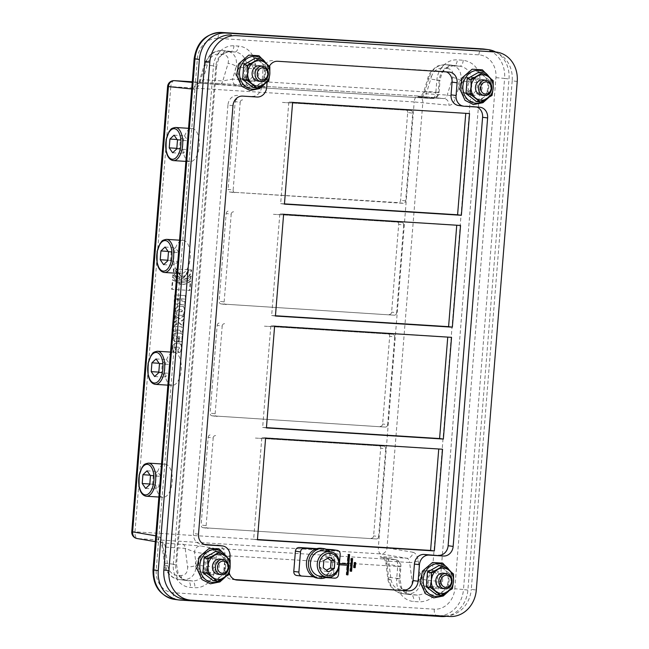 <?xml version="1.0" encoding="UTF-8"?>
<svg xmlns="http://www.w3.org/2000/svg" width="649" height="649" viewBox="0 0 649 649"><rect width="100%" height="100%" fill="white"/><g stroke="black" fill="none" stroke-linecap="round" stroke-linejoin="round"><path stroke-width="0.49" stroke-dasharray="3.25 2.43" d="M255.43 438.067L383.705 446.147L255.43 438.067M203.121 527.694L376.233 538.962L203.121 527.694A2.555 2.215 -82.4 0 1 201.117 525.017L206.139 525.69A2.555 2.215 97.6 0 0 208.151 528.367M257.442 539.522L253.654 539.287L261.839 437.572L442.545 449.23M206.139 525.69L213.197 437.961L208.175 437.288L201.117 525.017M215.614 435.56A2.555 2.215 97.6 0 0 213.197 437.961M265.603 438.075L261.839 437.572M371.212 538.289A2.555 2.215 97.6 0 0 373.621 535.887L380.679 448.159L385.709 448.832A2.555 2.215 97.6 0 0 383.705 446.147M385.709 448.832L378.651 536.561L373.621 535.887M376.233 538.962A2.555 2.215 97.6 0 0 378.651 536.561M264.427 326.179L392.702 334.267L264.427 326.179M212.126 415.814L385.238 427.083L212.126 415.814A2.555 2.215 -82.4 0 1 210.114 413.129L215.143 413.802A2.555 2.215 97.6 0 0 217.147 416.488M266.447 427.642L262.65 427.399L270.836 325.684L451.542 337.342M215.143 413.802L222.201 326.074L217.172 325.4L210.114 413.129M224.619 323.673A2.555 2.215 97.6 0 0 222.201 326.074M274.608 326.196L270.836 325.684M380.209 426.409A2.555 2.215 97.6 0 0 382.626 424L389.684 336.271L394.714 336.953A2.555 2.215 97.6 0 0 392.702 334.267M394.714 336.953L387.656 424.673L382.626 424M385.238 427.083A2.555 2.215 97.6 0 0 387.656 424.673M273.432 214.3L401.707 222.38L273.432 214.3M221.122 303.927L394.243 315.195L221.122 303.927A2.555 2.215 -82.4 0 1 219.119 301.241L224.148 301.923A2.555 2.215 97.6 0 0 226.152 304.6M275.452 315.755L271.655 315.519L279.841 213.805L460.547 225.463M224.148 301.923L231.206 214.194L226.177 213.521L219.119 301.241M233.624 211.793A2.555 2.215 97.6 0 0 231.206 214.194M283.613 214.308L279.841 213.805M389.213 314.522A2.555 2.215 97.6 0 0 391.631 312.12L398.689 224.392L403.719 225.065A2.555 2.215 97.6 0 0 401.707 222.38M403.719 225.065L396.653 312.794L391.631 312.12M394.243 315.195A2.555 2.215 97.6 0 0 396.653 312.794M282.429 102.412L410.712 110.5L282.429 102.412M230.127 192.047L398.21 202.634A2.555 2.215 97.6 0 0 400.628 200.233L407.686 112.504L412.715 113.186L405.657 200.906A2.555 2.215 97.6 0 1 403.24 203.315L230.127 192.047A2.555 2.215 -82.4 0 1 228.115 189.362L233.145 190.035A2.555 2.215 97.6 0 0 235.157 192.721M284.449 203.875L280.66 203.632L288.846 101.917L469.551 113.575M233.145 190.035L240.203 102.307L235.173 101.633L228.115 189.362M242.621 99.905A2.555 2.215 97.6 0 0 240.203 102.307M292.61 102.428L288.846 101.917M412.715 113.186A2.555 2.215 97.6 0 0 410.712 110.5M481.12 95.054A7.658 6.644 97.6 0 0 488.77 87.883A7.658 6.644 97.6 0 0 483.148 79.876M473.875 95.354A8.932 7.756 -82.4 0 1 473.405 95.306A8.932 7.756 -82.4 0 1 466.907 85.425A8.932 7.756 -82.4 0 1 475.782 77.596A8.932 7.756 -82.4 0 1 482.304 87.209A8.932 7.756 -82.4 0 1 473.875 95.354M481.225 86.869A7.658 6.644 -82.4 0 1 473.575 94.04A7.658 6.644 -82.4 0 1 468.01 85.571A7.658 6.644 -82.4 0 1 475.612 78.862A7.658 6.644 -82.4 0 1 481.225 86.869M476.455 101.544L488.097 94.9L492.039 95.427M488.097 94.9L489.281 80.216L493.224 80.744M489.281 80.216L478.816 72.177M480.163 100.084A15.316 13.288 97.6 0 0 482.288 73.662A15.316 13.288 97.6 0 0 461.317 85.619A15.316 13.288 97.6 0 0 480.163 100.084M471.799 85.603A7.658 6.644 -82.4 0 1 464.149 92.775A7.658 6.644 -82.4 0 1 458.575 84.305A7.658 6.644 -82.4 0 1 466.177 77.596A7.658 6.644 -82.4 0 1 471.799 85.603M440.476 593.389A15.316 13.288 97.6 0 0 442.602 566.966A15.316 13.288 97.6 0 0 421.631 578.924A15.316 13.288 97.6 0 0 440.476 593.389M256.785 86.009A15.316 13.288 97.6 0 0 258.91 59.578A15.316 13.288 97.6 0 0 237.94 71.536A15.316 13.288 97.6 0 0 256.785 86.009M269.384 66.247A10.206 8.859 97.6 0 0 268.005 70.879L267.072 82.464M229.787 559.641L229.008 569.335A10.206 8.859 97.6 0 0 229.316 573.051M217.091 579.314A15.316 13.288 97.6 0 0 219.216 552.883A15.316 13.288 97.6 0 0 198.253 564.841A15.316 13.288 97.6 0 0 217.091 579.314M441.425 588.359A7.658 6.644 97.6 0 0 447.81 585.065A7.658 6.644 97.6 0 0 448.427 577.164A7.658 6.644 97.6 0 0 443.462 573.181M435.617 570.86A8.932 7.756 -82.4 0 1 436.087 570.909A8.932 7.756 -82.4 0 1 442.586 580.79A8.932 7.756 -82.4 0 1 433.71 588.611A8.932 7.756 -82.4 0 1 427.188 578.997A8.932 7.756 -82.4 0 1 435.617 570.86M440.89 576.15A7.658 6.644 -82.4 0 1 440.265 584.051A7.658 6.644 -82.4 0 1 433.881 587.345A7.658 6.644 -82.4 0 1 428.316 578.876A7.658 6.644 -82.4 0 1 435.917 572.167A7.658 6.644 -82.4 0 1 440.89 576.15M436.761 594.849L448.41 588.205L452.353 588.732M448.41 588.205L449.595 573.521L453.529 574.049M449.595 573.521L439.122 565.482M431.455 574.884A7.658 6.644 -82.4 0 1 430.839 582.794A7.658 6.644 -82.4 0 1 424.454 586.079A7.658 6.644 -82.4 0 1 418.889 577.61A7.658 6.644 -82.4 0 1 426.49 570.909A7.658 6.644 -82.4 0 1 431.455 574.884M218.048 574.284A7.658 6.644 97.6 0 0 225.698 567.112A7.658 6.644 97.6 0 0 220.084 559.105M212.239 556.777A8.932 7.756 -82.4 0 1 212.71 556.826A8.932 7.756 -82.4 0 1 219.208 566.707A8.932 7.756 -82.4 0 1 210.333 574.535A8.932 7.756 -82.4 0 1 203.802 564.922A8.932 7.756 -82.4 0 1 212.239 556.777M218.153 566.098A7.658 6.644 -82.4 0 1 210.503 573.27A7.658 6.644 -82.4 0 1 204.938 564.8A7.658 6.644 -82.4 0 1 212.539 558.091A7.658 6.644 -82.4 0 1 218.153 566.098M213.383 580.766L225.033 574.122L228.967 574.657M225.033 574.122L226.209 559.446L230.152 559.973M226.209 559.446L215.744 551.407M208.727 564.833A7.658 6.644 -82.4 0 1 201.076 572.004A7.658 6.644 -82.4 0 1 195.511 563.535A7.658 6.644 -82.4 0 1 203.113 556.826A7.658 6.644 -82.4 0 1 208.727 564.833M257.734 80.971A7.658 6.644 97.6 0 0 265.392 73.808A7.658 6.644 97.6 0 0 259.77 65.8M250.498 81.271A8.932 7.756 -82.4 0 1 250.027 81.23A8.932 7.756 -82.4 0 1 243.529 71.341A8.932 7.756 -82.4 0 1 252.396 63.521A8.932 7.756 -82.4 0 1 258.927 73.134A8.932 7.756 -82.4 0 1 250.498 81.271M257.848 72.793A7.658 6.644 -82.4 0 1 250.198 79.965A7.658 6.644 -82.4 0 1 244.624 71.487A7.658 6.644 -82.4 0 1 252.226 64.786A7.658 6.644 -82.4 0 1 257.848 72.793M253.069 87.461L264.719 80.817L268.662 81.344M264.719 80.817L265.903 66.141L269.838 66.669M265.903 66.141L255.438 58.102M245.468 80.598A8.932 7.756 97.6 0 0 253.897 72.461A8.932 7.756 97.6 0 0 247.374 62.848A8.932 7.756 97.6 0 0 238.499 70.668A8.932 7.756 97.6 0 0 244.998 80.549A8.932 7.756 97.6 0 0 245.468 80.598M517.229 81.474L512.199 80.8A28.077 24.362 97.6 0 0 491.601 51.441M512.199 80.8L471.279 589.365L476.309 590.038M449.733 616.477L444.703 615.796A28.077 24.362 97.6 0 0 471.279 589.365M444.703 615.796L190.96 600.163M184.454 599.343A28.077 24.362 97.6 0 0 185.939 599.489M257.012 97.017L242.637 96.109M232.967 105.722L227.937 105.049A10.206 8.859 -82.4 0 1 237.607 95.435M227.937 105.049L193.467 533.519L198.497 534.192M205.449 544.779L201.498 544.243A10.206 8.859 -82.4 0 1 200.955 544.195A10.206 8.859 -82.4 0 1 193.467 533.519M201.498 544.243L204.232 544.414M230.03 556.623L225.008 555.95A10.206 8.859 97.6 0 0 217.512 545.274M225.008 555.95L223.978 568.662L229.008 569.335M235.968 579.922L232.009 579.395A10.206 8.859 -82.4 0 1 231.474 579.338A10.206 8.859 -82.4 0 1 223.978 568.662M232.009 579.395L234.751 579.565M479.587 107.215L474.565 106.541A10.206 8.859 -82.4 0 1 475.1 106.59A10.206 8.859 -82.4 0 1 476.853 107.044M474.565 106.541L459.078 105.56L464.108 106.241M458.543 105.511A10.206 8.859 97.6 0 0 459.078 105.56M449.076 72.063L444.046 71.39A10.206 8.859 -82.4 0 1 444.581 71.447A10.206 8.859 -82.4 0 1 446.334 71.893M444.046 71.39L277.667 61.266M268.005 70.879L262.975 70.206A10.206 8.859 -82.4 0 1 272.637 60.592M262.975 70.206L261.644 86.731L266.674 87.404M251.982 96.344A10.206 8.859 97.6 0 0 261.644 86.731M430.587 570.187A8.932 7.756 97.6 0 0 422.158 578.324A8.932 7.756 97.6 0 0 428.689 587.937A8.932 7.756 97.6 0 0 437.556 580.117A8.932 7.756 97.6 0 0 431.058 570.228A8.932 7.756 97.6 0 0 430.587 570.187M207.209 556.104A8.932 7.756 97.6 0 0 198.781 564.249A8.932 7.756 97.6 0 0 205.303 573.862A8.932 7.756 97.6 0 0 214.178 566.033A8.932 7.756 97.6 0 0 207.68 556.152A8.932 7.756 97.6 0 0 207.209 556.104M468.846 94.681A8.932 7.756 97.6 0 0 477.275 86.536A8.932 7.756 97.6 0 0 470.752 76.923A8.932 7.756 97.6 0 0 461.877 84.751A8.932 7.756 97.6 0 0 468.375 94.632A8.932 7.756 97.6 0 0 468.846 94.681M248.421 71.528A7.658 6.644 -82.4 0 1 240.763 78.699A7.658 6.644 -82.4 0 1 235.198 70.23A7.658 6.644 -82.4 0 1 242.799 63.521A7.658 6.644 -82.4 0 1 248.421 71.528M180.779 361.534A16.59 8.226 93.6 0 1 172.001 385.409A16.59 8.226 93.6 0 1 164.83 368.332A16.59 8.226 93.6 0 1 174.086 352.293A16.59 8.226 93.6 0 1 180.779 361.534M159.476 363.838L169.868 364.495L169.162 373.305L165.033 377.199L161.617 372.291L162.323 363.481L166.452 359.578L169.868 364.495M158.762 372.648L169.162 373.305M156.06 358.929L166.452 359.578M159.086 363.278L162.323 363.481M158.81 372.112L161.617 372.291M154.64 376.542L165.033 377.199M198.789 137.766A16.59 8.226 93.6 0 1 190.003 161.642A16.59 8.226 93.6 0 1 182.831 144.565A16.59 8.226 93.6 0 1 192.088 128.526A16.59 8.226 93.6 0 1 198.789 137.766M177.477 140.07L187.869 140.728L187.163 149.53L183.034 153.432L179.619 148.524L180.333 139.713L184.454 135.811L187.869 140.728M176.771 148.881L187.163 149.53M174.062 135.162L184.454 135.811M177.088 139.511L180.333 139.713M176.812 148.345L179.619 148.524M172.642 152.775L183.034 153.432M313.491 576.815L323.324 577.44A15.057 13.069 -82.4 0 1 317.523 578.154M321.531 548.308A15.057 13.069 -82.4 0 1 325.563 549.646L315.73 549.022M330.114 551.772A15.057 13.069 -82.4 0 1 326.715 577.066M323.234 550.855A12.761 11.074 -82.4 0 1 332.515 564.971A12.761 11.074 -82.4 0 1 319.843 576.15M327.266 549.752L325.563 549.646A15.057 13.069 -82.4 0 1 332.58 564.054A15.057 13.069 -82.4 0 1 323.324 577.44L325.644 577.586M339.078 567.956L339.532 562.294M327.761 558.262L325.903 556.664L320.079 559.99L323.851 560.493M325.903 556.664L329.676 557.166M328.491 571.85L324.719 571.347L326.374 570.228M320.079 559.99L319.486 567.323L323.259 567.834M319.486 567.323L324.719 571.347M495.633 51.977A28.077 24.362 -82.4 0 1 509.011 79.008L467.88 590.111A28.077 24.362 -82.4 0 1 446.382 616.266M271.655 315.519L275.427 316.022M262.65 427.399L266.423 427.91M280.66 203.632L284.432 204.135M253.654 539.287L257.426 539.79M339.614 564.776L337.658 564.654L337.764 563.381L339.622 563.502M326.106 549.232L316.85 548.648M301.899 576.085L329.96 577.586C331.988 577.48 333.197 576.28 333.586 573.984L335.225 553.638C335.249 551.585 334.413 550.271 332.718 549.695M175.116 315.544L174.808 319.413L176.252 320.638L174.638 321.571L174.33 325.344L178.597 322.626L182.888 326.26L183.196 322.399L181.314 320.801L183.424 319.551L183.732 315.779L178.986 318.829L175.116 315.544L175.619 315.617L175.311 319.478L176.755 320.703L175.141 321.636L174.832 325.409L179.1 322.699L183.391 326.333L183.699 322.464L181.817 320.866L183.927 319.616L184.235 315.852L179.489 318.894L175.619 315.617M178.986 318.829L179.489 318.894M183.732 315.779L184.235 315.852M183.424 319.551L183.927 319.616M235.173 101.633A2.555 2.215 -82.4 0 1 237.591 99.232M226.177 213.521A2.555 2.215 -82.4 0 1 228.594 211.112M217.172 325.4A2.555 2.215 -82.4 0 1 219.589 322.999M208.175 437.288A2.555 2.215 -82.4 0 1 210.584 434.879M380.679 448.159A2.555 2.215 97.6 0 0 378.675 445.474M389.684 336.271A2.555 2.215 97.6 0 0 387.68 333.594M398.689 224.392A2.555 2.215 97.6 0 0 396.677 221.707M407.686 112.504A2.555 2.215 97.6 0 0 405.682 109.827M190.262 280.944C187.634 283.386 184.551 284.538 181.014 284.4L172.415 279.824L171.652 289.3L189.5 290.428L190.262 280.944L190.765 281.017C188.137 283.451 185.054 284.603 181.517 284.465L172.918 279.889L172.155 289.365L190.003 290.492L190.765 281.017M189.5 290.428L190.003 290.492M171.652 289.3L172.155 289.365M172.415 279.824L172.918 279.889M182.085 310.83L181.087 311.771L178.913 311.674C177.802 310.936 177.85 310.271 179.075 309.678L181.898 309.865L181.249 309.784L182.588 310.903L181.59 311.836L178.41 311.601C177.299 310.863 177.347 310.206 178.572 309.614L181.752 309.849L182.588 310.903M177.534 315.081L181.387 315.325C182.929 315.292 183.797 314.343 183.992 312.493L184.243 309.435C184.34 307.577 183.635 306.531 182.118 306.296L178.256 306.06C176.723 306.093 175.855 307.042 175.652 308.892L175.408 311.95C175.303 313.808 176.017 314.854 177.534 315.081L181.89 315.398C183.432 315.357 184.3 314.408 184.494 312.558L184.738 309.5C184.843 307.642 184.138 306.596 182.62 306.369L178.759 306.125C177.226 306.158 176.358 307.107 176.155 308.956L175.911 312.015C175.806 313.881 176.52 314.919 178.037 315.154L177.534 315.081M182.799 306.385L182.118 306.296L182.799 306.385M176.861 336.555L176.715 338.348L176.09 338.307L176.763 338.389C175.644 337.723 175.692 337.131 176.909 336.588L177.364 336.62L177.218 338.421L176.26 338.324C175.141 337.658 175.189 337.058 176.406 336.523L177.364 336.62M176.715 338.348L177.218 338.421M182.58 336.409C182.677 334.551 181.971 333.505 180.454 333.278L176.593 333.034C175.06 333.075 174.192 334.016 173.989 335.866L173.762 338.737C173.656 340.595 174.37 341.642 175.887 341.869L178.232 342.015L178.662 336.701L179.741 336.774L179.083 336.693C180.187 337.375 180.138 337.975 178.937 338.494L178.662 342.007L179.238 342.047C180.779 342.007 181.647 341.066 181.842 339.208L182.077 336.344C182.174 334.486 181.469 333.44 179.951 333.213L176.09 332.969C174.557 333.002 173.689 333.951 173.494 335.801L173.259 338.673C173.153 340.53 173.867 341.577 175.384 341.804L177.729 341.95L178.159 336.636L179.586 336.758C180.69 337.439 180.641 338.04 179.44 338.559L179.165 342.08L179.741 342.112C181.282 342.08 182.15 341.131 182.345 339.281L182.58 336.409L182.077 336.344M180.633 333.294L179.951 333.213L180.633 333.294M178.662 342.007L179.165 342.08M178.937 338.494L179.44 338.559M178.159 336.636L178.662 336.701M177.729 341.95L178.232 342.015M175.709 341.853L175.206 341.788L175.709 341.853M172.918 349.219C172.821 351.077 173.526 352.123 175.043 352.35L175.619 352.391L175.903 348.87L175.23 348.789L175.903 348.87C174.816 348.197 174.873 347.596 176.066 347.069L178.24 347.174C179.359 347.856 179.311 348.456 178.102 348.975L177.818 352.488L178.394 352.529C179.935 352.488 180.803 351.547 180.998 349.689L181.233 346.826C181.331 344.968 180.625 343.921 179.108 343.694L175.246 343.451C173.713 343.483 172.845 344.432 172.65 346.282L172.415 349.154C172.318 351.012 173.023 352.058 174.54 352.285L175.116 352.318L175.4 348.805C174.313 348.124 174.37 347.531 175.563 347.004L178.743 347.239C179.862 347.921 179.814 348.521 178.605 349.04L178.321 352.561L178.897 352.594C180.438 352.561 181.306 351.612 181.501 349.762L181.736 346.891C181.834 345.033 181.128 343.986 179.611 343.759L175.749 343.516C174.216 343.556 173.348 344.497 173.153 346.347L172.918 349.219L172.415 349.154M174.865 352.334L174.362 352.269L174.865 352.334M179.789 343.775L179.108 343.694L179.789 343.775M177.818 352.488L178.321 352.561M178.102 348.975L178.605 349.04M175.116 352.318L175.619 352.391M173.307 268.783C173.315 275.095 176.009 278.705 181.404 279.614C186.888 279.37 190.133 276.133 191.147 269.903L189.833 269.822L182.969 278.064L181.517 278.129L177.867 276.758L174.622 268.864L173.81 268.848C173.818 275.16 176.512 278.77 181.907 279.687C187.391 279.435 190.636 276.198 191.65 269.976L190.335 269.895L183.472 278.129L182.02 278.194L178.37 276.823L175.125 268.929L173.81 268.848M174.622 268.864L175.125 268.929M189.833 269.822L190.335 269.895M191.147 269.903L191.65 269.976M181.347 279.63L181.907 279.687L181.347 279.63M172.821 274.827L172.61 277.423L176.244 281.147L180.406 282.672L183.229 282.664L186.734 281.536L190.457 278.551L190.66 275.979L186.612 279.987L184.048 281.017L181.266 281.26L177.072 279.93L172.821 274.827L173.324 274.892L173.113 277.488L176.901 281.309L181.655 282.81L187.237 281.609L190.96 278.616L191.163 276.044L187.115 280.052L181.988 281.341L177.575 279.995L173.324 274.892M190.66 275.979L191.163 276.044M190.457 278.551L190.96 278.616M172.61 277.423L173.113 277.488M173.973 329.814L173.843 331.444L176.374 331.639L176.504 330.008L179.611 330.171L180.39 331.931L182.418 332.077L182.596 329.822C182.702 327.964 181.996 326.918 180.479 326.69L174.054 326.285L171.944 329.684L174.476 329.887L174.346 331.509M171.944 329.684L174.476 329.887M171.969 329.303L172.447 329.757M174.054 326.285L174.557 326.35L172.472 329.376M182.418 332.077L182.921 332.142L183.099 329.887C183.205 328.029 182.499 326.982 180.982 326.755L174.557 326.35M181.152 326.772L180.479 326.69L181.152 326.772M180.39 331.931L182.921 332.142M173.843 331.444L175.871 331.566L176.001 329.943L179.611 330.171L180.949 331.29L180.893 331.996M176.001 329.943L176.504 330.008M175.871 331.566L176.374 331.639M178.597 322.626L179.1 322.699M182.888 326.26L183.391 326.333M174.33 325.344L174.832 325.409M174.638 321.571L175.141 321.636M176.252 320.638L176.755 320.703M174.808 319.413L175.311 319.478M181.314 320.801L181.817 320.866M183.196 322.399L183.699 322.464M188.551 269.749L176.098 268.962L180.511 276.328L181.363 276.515L184.746 275.89L188.551 269.749L189.054 269.814L176.601 269.035L181.014 276.393L182.247 276.62L185.249 275.955L189.054 269.814M176.098 268.962L176.601 269.035M176.82 298.564L178.767 298.686L178.67 299.854L177.502 300.657L177.996 300.722L177.323 298.629L179.27 298.751L179.173 299.919L178.207 300.747L176.747 299.505L176.82 298.564L177.323 298.629M178.767 298.686L179.27 298.751M184.876 301.566L182.434 301.128C181.485 301.29 181.071 300.528 181.193 298.84L185.07 299.084L185.354 295.546L174.678 294.873L174.183 301.014C174.183 303.075 174.987 304.113 176.609 304.146L180.024 302.629C180.333 304.194 181.249 304.9 182.767 304.746L184.592 305.079L184.876 301.566L185.379 301.631L182.937 301.193C181.988 301.363 181.574 300.601 181.696 298.905L185.573 299.148L185.857 295.611L175.181 294.938L174.686 301.079C174.686 303.14 175.49 304.186 177.112 304.211L177.907 304.259L180.024 302.629M184.592 305.079L185.095 305.152L185.379 301.631M179.522 302.564C179.83 304.13 180.747 304.835 182.264 304.673L185.095 305.152M182.109 304.665L182.767 304.746L182.109 304.665M176.861 304.186L176.358 304.121L176.861 304.186M174.678 294.873L175.181 294.938M185.354 295.546L185.857 295.611M185.07 299.084L185.573 299.148M181.193 298.84L181.696 298.905M254.465 81.157L245.793 80.387L246.782 68.113L255.455 68.883L254.465 81.157L435.828 92.588A6.385 3.164 93.6 0 1 432.283 98.534L432.283 98.534A6.385 3.164 93.6 0 1 432.226 98.526L250.871 87.096A6.385 3.164 -86.4 0 0 250.928 87.104L250.928 87.104A6.385 3.164 -86.4 0 0 254.465 81.157M237.631 85.79A6.385 5.541 -84.4 0 1 237.469 85.782L250.701 87.08A6.385 5.541 -84.4 0 0 250.871 87.096L199.762 83.161A6.385 3.164 93.6 0 0 199.811 83.161A6.385 3.164 93.6 0 0 202.902 79.689L222.81 80.947L228.067 63.464C229.178 58.191 227.466 55.149 222.932 54.329L218.51 54.045C213.659 54.273 210.211 56.998 208.167 62.207L202.902 79.689A6.385 2.361 16.7 0 0 199.478 80.744L204.743 63.261A6.385 2.361 16.7 0 0 205.319 64.746C208.013 55.709 213.472 50.979 221.707 50.581L234.743 52.017A6.385 3.164 -86.4 0 0 234.849 52.025L226.931 50.938C234.273 52.731 237.396 57.988 236.285 66.701L246.782 68.113A15.316 13.288 97.6 0 0 235.546 52.098A15.316 13.288 97.6 0 0 234.743 52.017L230.322 51.733A15.316 13.288 97.6 0 0 215.817 66.157L175.717 564.549A15.316 13.288 97.6 0 0 186.953 580.563A15.316 13.288 97.6 0 0 187.764 580.644L192.185 580.92A15.316 13.288 97.6 0 0 206.682 566.504L207.672 554.222L216.344 554.992A6.385 3.164 -86.4 0 0 213.764 548.227L395.127 559.657A6.385 3.164 93.6 0 1 397.699 566.423L400.92 566.512L400.092 566.35L399.103 578.632L399.93 578.794L396.717 578.705L397.699 566.423L216.344 554.992L215.354 567.275A21.693 18.829 -82.4 0 1 194.822 587.702L190.392 587.418A21.693 18.829 -82.4 0 1 173.332 564.622L213.432 66.23A21.693 18.829 -82.4 0 1 233.973 45.803L238.394 46.079A21.693 18.829 -82.4 0 1 255.455 68.883M167.661 565.604C168.837 571.185 171.807 574.397 176.569 575.249L180.998 575.525C185.614 575.265 187.804 572.377 187.569 566.861A6.385 2.004 172.7 0 0 196.185 565.092L194.513 551.991L207.672 554.222A6.385 5.533 -80.4 0 1 213.764 548.227L200.606 545.987A6.385 5.533 -80.4 0 0 194.513 551.991L185.2 548.356L165.292 547.099L167.661 565.604A6.385 2.004 -7.3 0 1 164.424 564.306A6.385 2.004 -7.3 0 1 165.219 563.145L162.858 544.641A6.385 2.004 172.7 0 0 162.055 545.793A6.385 2.004 172.7 0 0 165.292 547.099A6.385 3.164 93.6 0 0 162.769 542.872A6.385 5.533 -80.4 0 1 162.266 542.815A6.385 5.533 -80.4 0 1 157.812 536.171L155.752 535.823M391.039 579.687C392.215 585.26 395.184 588.481 399.954 589.324L405.593 589.681C410.217 589.422 412.383 586.534 412.107 581.017L409.624 562.505L388.678 561.182L391.039 579.687A6.385 2.004 -7.3 0 1 387.802 578.381A6.385 2.004 -7.3 0 1 388.605 577.221L399.103 578.632A15.316 13.288 97.6 0 0 410.338 594.638A15.316 13.288 97.6 0 0 411.142 594.719L417.047 595.092C425.209 594.687 430.06 589.876 431.609 580.685L440.225 581.447C438.034 594.476 431.187 601.282 419.684 601.874L413.778 601.501A21.693 18.829 -82.4 0 1 396.717 578.705M412.107 581.017A6.385 1.979 172.4 0 0 420.674 579.241L431.609 580.685L471.709 82.293C471.718 73.41 467.945 68.072 460.392 66.263L459.606 66.19A6.385 3.164 -86.4 0 0 459.711 66.198L451.509 65.095C458.827 66.871 461.918 72.12 460.774 80.849L455.395 98.324C453.829 102.972 451.672 105.284 448.93 105.252L414.192 101.942A6.385 3.164 93.6 0 1 417.737 95.995L417.737 95.995A6.385 3.164 93.6 0 1 417.794 96.003A6.385 5.484 -84.4 0 1 417.956 96.02L417.956 96.02A6.385 5.484 -84.4 0 1 422.807 102.704L386.991 547.918A6.385 5.476 -80.5 0 1 380.947 553.93A6.385 3.164 93.6 0 1 378.367 547.156L386.991 547.918L412.967 552.25A6.385 5.476 -80.5 0 1 406.931 558.262L380.947 553.93L137.564 538.589A6.385 5.533 -80.4 0 1 137.061 538.532M418.994 97.22L432.226 98.526A6.385 5.541 -84.4 0 0 438.213 92.515L424.973 91.209A6.385 5.541 -84.4 0 1 418.994 97.22L443.916 98.551A6.385 5.484 -84.4 0 1 444.07 98.559L417.956 96.02A6.385 6.385 0 0 0 417.737 95.995L192.282 81.79L417.794 96.003L443.973 98.551C445.36 98.526 446.447 97.374 447.234 95.087L452.613 77.612C453.756 72.347 452.061 69.297 447.526 68.486A6.385 3.164 93.6 0 1 450.617 65.005A6.385 3.164 93.6 0 1 450.731 65.014L459.606 66.19L453.7 65.817A15.316 13.288 97.6 0 0 439.203 80.241L438.213 92.515L439.04 92.677L435.828 92.588L436.818 80.314A21.693 18.829 -82.4 0 1 457.35 59.878L463.256 60.252C474.549 62.28 480.244 69.881 480.325 83.056L440.225 581.447M382.439 557.475A6.385 5.533 -80.4 0 0 381.961 557.418L395.127 559.657A6.385 5.533 -80.4 0 1 395.63 559.714L395.63 559.714A6.385 5.533 -80.4 0 1 400.092 566.35L386.926 564.119L385.766 562.456C385.149 559.876 383.729 558.156 381.515 557.296L382.439 557.475A6.385 5.533 -80.4 0 1 382.464 557.475A6.385 5.533 -80.4 0 1 386.926 564.119L388.605 577.221C389.676 586.234 394.048 591.653 401.715 593.486L411.142 594.719A6.385 3.164 93.6 0 1 413.778 601.501M447.526 68.486L441.888 68.129C437.037 68.356 433.589 71.074 431.544 76.282A6.385 2.361 16.7 0 0 428.121 77.336A6.385 2.361 16.7 0 0 428.705 78.829L440.03 80.403L439.04 92.677A6.385 6.385 0 0 1 432.283 98.534L250.928 87.104A6.385 6.385 0 0 1 250.701 87.08A6.385 5.541 -84.4 0 1 245.793 80.387L232.561 79.081A6.385 5.541 -84.4 0 0 237.461 85.782L219.719 84.419A6.385 3.164 93.6 0 1 219.662 84.419M215.354 567.275L196.185 565.092C195.779 574.446 191.577 579.338 183.57 579.768L178.337 579.411C170.671 577.569 166.298 572.15 165.219 563.145L175.717 564.549L173.332 564.622M381.961 557.418C378.464 556.753 379.868 556.599 386.155 556.947A6.385 3.164 -86.4 0 1 388.678 561.182C386.69 561.093 385.725 561.515 385.766 562.456L387.802 578.381C388.053 584.303 393.813 592.302 401.731 593.486L410.338 594.638C403.897 592.926 403.151 590.33 401.626 587.937L399.93 578.794L400.92 566.512A6.385 6.385 0 0 0 395.63 559.714L382.464 557.475M441.888 68.129A6.385 3.164 93.6 0 1 444.971 64.649A6.385 3.164 93.6 0 1 445.084 64.665C436.85 65.062 431.39 69.784 428.705 78.829L424.973 91.209L423.578 92.442L426.279 93.764L447.234 95.087A6.385 2.336 17.1 0 1 455.395 98.324M412.967 552.25C415.652 552.94 417.396 555.763 418.191 560.728A6.385 1.979 172.4 0 1 409.624 562.505C409.211 560.022 408.31 558.602 406.931 558.262L386.155 556.947M191.706 88.97L193.775 89.173A12.761 6.328 -86.4 0 0 200.062 82.228A6.385 2.361 16.7 0 1 199.478 80.744L198.083 83.599L199.811 83.161L219.719 84.419A6.385 3.164 93.6 0 0 222.81 80.947L232.561 79.081L236.285 66.701A6.385 2.361 -163.3 0 0 228.067 63.464M423.14 97.236A6.385 3.164 -86.4 0 0 423.197 97.245L444.07 98.559A6.385 5.484 -84.4 0 1 448.93 105.252M452.613 77.612A6.385 2.336 -162.9 0 1 460.774 80.849L480.325 83.056M463.256 60.252A6.385 3.164 -86.4 0 1 459.719 66.198L453.805 65.825A6.385 3.164 -86.4 0 1 453.7 65.817L445.084 64.665L451.485 65.087L444.971 64.649C439.535 65.241 436.461 66.101 435.755 67.22C430.952 71.268 428.413 74.643 428.121 77.336L423.578 92.442L421.526 95.525L417.737 96.961L423.197 97.245A6.385 3.164 -86.4 0 0 426.279 93.764L431.544 76.282M131.771 531.726L134.992 531.815A6.385 3.164 -86.4 0 0 137.564 538.589L162.769 542.872L200.606 545.987M174.354 80.663A6.385 3.164 -86.4 0 0 170.809 86.609L167.596 86.512M208.167 62.207A6.385 2.361 16.7 0 0 204.743 63.253L209.814 55.149C209.976 55.043 212.32 52.228 218.234 50.776L221.593 50.573A6.385 3.164 93.6 0 1 221.707 50.581L230.322 51.733A6.385 3.164 -86.4 0 0 230.427 51.75A6.385 3.164 -86.4 0 0 233.973 45.803M418.191 560.728L420.674 579.241C420.309 588.594 416.139 593.486 408.172 593.924L402.526 593.567A6.385 3.164 -86.4 0 1 399.954 589.324M355.611 562.594L354.979 562.553M354.5 562.521L354.979 562.505M354.094 567.607L353.47 567.518L353.875 562.44M354.094 567.559L353.47 567.518M352.602 558.57L351.969 558.529M351.49 558.497L351.969 558.481M350.468 571.209L349.843 571.128L350.866 558.416M350.476 571.169L349.843 571.128M339.614 564.735L337.034 564.573L337.131 563.3L347.085 563.924L347.856 554.392L348.959 554.506M337.658 564.654L337.034 564.573M346.85 574.819L346.217 574.73L346.988 565.198M346.85 574.771L346.217 574.73M349.592 554.546L348.959 554.457M348.481 554.473L347.856 554.392M347.718 564.013L347.085 563.924M337.764 563.381L337.131 563.3M178.159 261.417L174.037 265.319L170.622 260.403L171.328 251.601L175.457 247.699L178.873 252.607L178.159 261.417L167.767 260.76M163.637 264.662L174.037 265.319M167.807 260.225L170.622 260.403M168.083 251.39L171.328 251.601M165.057 247.042L175.457 247.699M168.472 251.95L178.873 252.607M189.784 249.654A16.59 8.226 93.6 0 1 180.998 273.521A16.59 8.226 93.6 0 1 173.827 256.452A16.59 8.226 93.6 0 1 183.083 240.414A16.59 8.226 93.6 0 1 189.784 249.654M171.782 473.421A16.59 8.226 93.6 0 1 162.996 497.288A16.59 8.226 93.6 0 1 155.825 480.219A16.59 8.226 93.6 0 1 165.081 464.181A16.59 8.226 93.6 0 1 171.782 473.421M160.157 485.184L156.036 489.086L152.612 484.17L153.326 475.368L157.447 471.466L160.863 476.374L160.157 485.184L149.765 484.527M145.636 488.429L156.036 489.086M149.805 484L152.612 484.17M150.081 475.157L153.326 475.368M147.055 470.809L157.447 471.466M150.471 475.725L160.863 476.374M486.474 98.997A16.501 14.319 97.6 0 0 490.271 79.365A16.501 14.319 97.6 0 0 489.305 77.393M446.788 592.302A16.501 14.319 97.6 0 0 450.584 572.669A16.501 14.319 97.6 0 0 449.619 570.698M223.402 578.218A16.501 14.319 97.6 0 0 227.199 558.594A16.501 14.319 97.6 0 0 226.233 556.623M263.096 84.914A16.501 14.319 97.6 0 0 266.893 65.289A16.501 14.319 97.6 0 0 265.928 63.31M157.496 351.247A16.59 8.226 -86.4 0 0 148.71 375.122A16.59 8.226 -86.4 0 0 155.411 384.362M175.498 127.48A16.59 8.226 -86.4 0 0 166.72 151.355A16.59 8.226 -86.4 0 0 173.413 160.595M327.307 577.123A12.761 11.074 97.6 0 0 339.346 565.498A12.761 11.074 97.6 0 0 330.025 551.764M403.24 203.315L398.21 202.634M405.657 200.906L400.628 200.233M329.96 577.586L334.916 578.17M333.586 573.984L338.543 574.56M335.225 553.638L340.165 554.4M181.014 284.4L181.517 284.465M181.087 311.771L181.59 311.836M178.572 309.614L179.075 309.678M181.387 315.325L181.89 315.398M175.408 311.95L175.911 312.015M175.652 308.892L176.155 308.956M178.256 306.06L178.759 306.125M184.243 309.435L184.738 309.5M183.992 312.493L184.494 312.558M176.406 336.523L176.909 336.588M181.842 339.208L182.345 339.281M179.238 342.047L179.741 342.112M173.259 338.673L173.762 338.737M173.494 335.801L173.989 335.866M176.09 332.969L176.593 333.034M172.65 346.282L173.153 346.347M175.246 343.451L175.749 343.516M181.233 346.826L181.736 346.891M180.998 349.689L181.501 349.762M178.394 352.529L178.897 352.594M175.563 347.004L176.066 347.069M182.596 329.822L183.099 329.887M180.446 331.225L180.949 331.29M176.747 299.505L177.25 299.57M178.67 299.854L179.173 299.919M177.404 304.194L177.907 304.259M174.183 301.014L174.686 301.079M414.192 101.942L170.809 86.609L134.992 531.815L378.367 547.156L414.192 101.942M200.062 82.228L205.319 64.746L216.652 66.32C218.267 58.986 219.897 52.723 230.427 51.75L234.849 52.025A6.385 3.164 -86.4 0 0 238.394 46.079M155.289 541.623L162.266 542.815L160.944 542.207L162.055 545.793L164.424 564.297C164.676 570.228 170.436 578.218 178.353 579.411L186.953 580.563C180.519 578.851 179.773 576.255 178.248 573.854L176.552 564.711L216.652 66.32L213.432 66.23M176.569 575.249A6.385 3.164 -86.4 0 0 179.148 579.484L187.764 580.644A6.385 3.164 93.6 0 1 190.392 587.418M180.998 575.525A6.385 3.164 -86.4 0 0 183.57 579.768L192.185 580.92A6.385 3.164 93.6 0 1 194.822 587.702M405.593 589.681A6.385 3.164 -86.4 0 0 408.172 593.924L417.047 595.092A6.385 3.164 93.6 0 1 419.684 601.874M436.818 80.314L440.03 80.403C441.653 73.061 443.283 66.798 453.805 65.825A6.385 3.164 -86.4 0 0 457.35 59.878M193.775 89.173A6.385 5.541 -84.4 0 1 199.762 83.161L192.234 82.423M454.811 588.748L495.933 77.645A21.693 18.829 97.6 0 0 478.873 54.849L217.894 38.396A21.693 18.829 97.6 0 0 197.361 58.832L156.239 569.936A21.693 18.829 97.6 0 0 173.299 592.732L434.27 609.184A21.693 18.829 97.6 0 0 454.811 588.748L463.483 589.519A28.077 24.362 -82.4 0 1 436.907 615.958L175.928 599.514A28.077 24.362 -82.4 0 1 174.443 599.368M182.677 544.122A6.385 3.164 93.6 0 1 185.2 548.356L187.569 566.861M162.858 544.641A12.761 6.328 -86.4 0 0 157.812 536.171M222.932 54.329A6.385 3.164 93.6 0 1 226.014 50.849L221.593 50.573A6.385 3.164 93.6 0 0 218.51 54.045M495.933 77.645L504.606 78.415L463.483 589.519L467.88 590.111M478.873 54.849A6.385 3.164 93.6 0 1 482.304 48.902M484.008 49.056A28.077 24.362 -82.4 0 1 504.606 78.415L509.011 79.008M217.894 38.396A6.385 3.164 93.6 0 1 221.309 32.45M197.361 58.832L194.14 58.735M156.239 569.936L153.018 569.846M173.299 592.732A6.385 3.164 -86.4 0 0 175.928 599.514L180.325 600.098M434.27 609.184A6.385 3.164 -86.4 0 0 436.907 615.958L441.304 616.55M166.501 239.367A16.59 8.226 -86.4 0 0 157.715 263.234A16.59 8.226 -86.4 0 0 164.416 272.475M148.491 463.135A16.59 8.226 -86.4 0 0 139.713 487.001A16.59 8.226 -86.4 0 0 146.406 496.25M488.235 97.967L490.587 93.797L490.571 78.415M464.149 92.775L473.575 94.04M466.177 77.596L475.612 78.862M448.548 591.271L450.893 587.102L450.885 571.72M424.454 586.079L433.881 587.345M426.49 570.909L435.917 572.167M225.171 577.188L227.515 573.018L227.499 557.645M201.076 572.004L210.503 573.27M203.113 556.826L212.539 558.091M264.857 83.883L267.21 79.713L267.193 64.34M252.396 63.521L247.374 62.848M250.027 81.23L244.998 80.549M436.087 570.909L431.058 570.228M433.71 588.611L428.689 587.937M475.782 77.596L470.752 76.923M473.405 95.306L468.375 94.632M480.13 107.263L475.1 106.59M449.611 72.12L444.581 71.447M236.504 580.011L231.474 579.338M205.984 544.868L200.955 544.195M212.71 556.826L207.68 556.152M210.333 574.535L205.303 573.862M240.763 78.699L250.198 79.965M242.799 63.521L252.226 64.786M174.086 352.293L170.541 352.074M172.001 385.409L167.88 385.149M192.088 128.526L188.543 128.307M190.003 161.642L185.882 161.382M229.989 192.031L235.019 192.704M220.993 303.91L226.014 304.592M211.988 415.798L217.017 416.471M202.983 527.686L208.013 528.359M383.835 446.163L378.813 445.49M392.84 334.284L387.81 333.602M401.845 222.396L396.815 221.723M410.841 110.517L405.82 109.835M180.706 284.384L180.203 284.319M181.55 278.145L181.047 278.08M181.128 281.26L180.625 281.195M180.917 282.737L180.414 282.672M181.866 276.579L181.363 276.515M183.083 240.414L179.538 240.187M180.998 273.521L176.877 273.261M165.081 464.181L161.536 463.954M162.996 497.288L158.875 497.029"/><path stroke-width="0.97" d="M438.748 448.986L430.587 550.433L257.442 539.522M265.603 438.075L442.545 449.23L434.359 550.944L257.426 539.79L265.603 438.075M430.587 550.433L434.359 550.944M447.753 337.107L439.592 438.554L266.447 427.642M274.608 326.196L451.542 337.342L443.356 439.057L266.423 427.91L274.608 326.196M439.592 438.554L443.356 439.057M456.75 225.219L448.589 326.666L275.452 315.755M283.613 214.308L460.547 225.463L452.361 327.177L275.427 316.022L283.613 214.308M448.589 326.666L452.361 327.177M465.755 113.34L457.594 214.787L284.449 203.875M292.61 102.428L469.551 113.575L461.366 215.29L284.432 204.135L292.61 102.428M457.594 214.787L461.366 215.29M488.551 76.801A12.761 11.074 97.6 0 0 477.494 76.103A12.761 11.074 97.6 0 0 471.077 86.771A12.761 11.074 97.6 0 0 475.717 98.129A12.761 11.074 97.6 0 0 486.774 98.826A12.761 11.074 97.6 0 0 493.191 88.159A12.761 11.074 97.6 0 0 488.551 76.801L493.224 80.744L493.191 88.159L492.039 95.427L480.39 102.071L469.925 94.032L471.077 86.771L471.101 79.348L482.751 72.704L488.551 76.801M486.15 80.281L483.148 79.876A7.658 6.644 97.6 0 0 475.547 86.585A7.658 6.644 97.6 0 0 481.12 95.054L484.113 95.452A7.658 6.644 97.6 0 0 491.772 88.288A7.658 6.644 97.6 0 0 486.15 80.281A7.658 6.644 97.6 0 0 478.5 87.445A7.658 6.644 97.6 0 0 484.113 95.452M482.751 72.704L478.816 72.177L467.166 78.821L465.982 93.505L469.925 94.032M465.982 93.505L476.455 101.544L480.39 102.071M467.166 78.821L471.101 79.348M236.382 35.663L495.146 51.969A28.077 24.362 -82.4 0 1 496.631 52.115A28.077 24.362 -82.4 0 1 517.229 81.474L476.309 590.038A28.077 24.362 -82.4 0 1 449.733 616.477L190.96 600.163A28.077 24.362 -82.4 0 1 189.484 600.017A28.077 24.362 -82.4 0 1 168.886 570.658L209.805 62.093A28.077 24.362 -82.4 0 1 236.382 35.663L495.146 51.969M267.072 82.464L266.674 87.404A10.206 8.859 -82.4 0 1 257.012 97.017L242.637 96.109A10.206 8.859 97.6 0 0 232.967 105.722L198.497 534.192A10.206 8.859 97.6 0 0 205.984 544.868A10.206 8.859 97.6 0 0 206.52 544.917L222.007 545.898A10.206 8.859 -82.4 0 1 222.542 545.947A10.206 8.859 -82.4 0 1 230.03 556.623L229.787 559.641M229.316 573.051A10.206 8.859 97.6 0 0 236.504 580.011A10.206 8.859 97.6 0 0 237.039 580.068L408.44 590.866A10.206 8.859 97.6 0 0 418.11 581.253L419.441 564.727A10.206 8.859 -82.4 0 1 429.103 555.114L443.478 556.023A10.206 8.859 97.6 0 0 453.148 546.409L487.618 117.94A10.206 8.859 97.6 0 0 480.13 107.263A10.206 8.859 97.6 0 0 479.587 107.215L464.108 106.241A10.206 8.859 -82.4 0 1 463.573 106.185A10.206 8.859 -82.4 0 1 456.077 95.508L457.099 82.796A10.206 8.859 97.6 0 0 449.611 72.12A10.206 8.859 97.6 0 0 449.076 72.063L277.667 61.266A10.206 8.859 97.6 0 0 269.384 66.247M448.857 570.106A12.761 11.074 97.6 0 0 437.799 569.408A12.761 11.074 97.6 0 0 431.382 580.076A12.761 11.074 97.6 0 0 436.031 591.434A12.761 11.074 97.6 0 0 447.088 592.131A12.761 11.074 97.6 0 0 453.505 581.463A12.761 11.074 97.6 0 0 448.857 570.106L453.529 574.049L453.505 581.463L452.353 588.732L440.703 595.376L430.23 587.337L431.382 580.076L431.415 572.661L443.064 566.017L448.857 570.106M446.463 573.586L443.462 573.181A7.658 6.644 97.6 0 0 435.86 579.89A7.658 6.644 97.6 0 0 441.425 588.359L444.427 588.765A7.658 6.644 97.6 0 0 450.812 585.471A7.658 6.644 97.6 0 0 451.428 577.561A7.658 6.644 97.6 0 0 446.463 573.586A7.658 6.644 97.6 0 0 440.079 576.88A7.658 6.644 97.6 0 0 439.454 584.781A7.658 6.644 97.6 0 0 444.427 588.765M443.064 566.017L439.122 565.482L427.472 572.126L426.296 586.81L430.23 587.337M426.296 586.81L436.761 594.849L440.703 595.376M427.472 572.126L431.415 572.661M225.479 556.031A12.761 11.074 97.6 0 0 214.421 555.333A12.761 11.074 97.6 0 0 208.004 565.993A12.761 11.074 97.6 0 0 212.645 577.35A12.761 11.074 97.6 0 0 223.71 578.048A12.761 11.074 97.6 0 0 230.119 567.388A12.761 11.074 97.6 0 0 225.479 556.031L230.152 559.973L230.119 567.388L228.967 574.657L217.318 581.293L206.853 573.262L208.004 565.993L208.037 558.578L219.687 551.934L225.479 556.031M223.086 559.503L220.084 559.105A7.658 6.644 97.6 0 0 212.483 565.806A7.658 6.644 97.6 0 0 218.048 574.284L221.049 574.681A7.658 6.644 97.6 0 0 228.699 567.51A7.658 6.644 97.6 0 0 223.086 559.503A7.658 6.644 97.6 0 0 215.427 566.674A7.658 6.644 97.6 0 0 221.049 574.681M219.687 551.934L215.744 551.407L204.094 558.051L202.91 572.734L206.853 573.262M202.91 572.734L213.383 580.766L217.318 581.293M204.094 558.051L208.037 558.578M265.173 62.726A12.761 11.074 97.6 0 0 254.108 62.028A12.761 11.074 97.6 0 0 247.699 72.688A12.761 11.074 97.6 0 0 252.339 84.046A12.761 11.074 97.6 0 0 263.397 84.743A12.761 11.074 97.6 0 0 269.814 74.083A12.761 11.074 97.6 0 0 265.173 62.726L269.838 66.669L269.814 74.083L268.662 81.344L257.012 87.988L246.547 79.957L247.699 72.688L247.723 65.273L259.373 58.629L265.173 62.726M262.772 66.198L259.77 65.8A7.658 6.644 97.6 0 0 252.169 72.501A7.658 6.644 97.6 0 0 257.734 80.971L260.736 81.376A7.658 6.644 97.6 0 0 268.386 74.205A7.658 6.644 97.6 0 0 262.772 66.198A7.658 6.644 97.6 0 0 255.122 73.369A7.658 6.644 97.6 0 0 260.736 81.376M259.373 58.629L255.438 58.102L243.789 64.746L242.604 79.421L246.547 79.957M242.604 79.421L253.069 87.461L257.012 87.988M243.789 64.746L247.723 65.273M496.631 52.115L491.601 51.441A28.077 24.362 97.6 0 0 490.117 51.295M168.886 570.658L163.856 569.984A28.077 24.362 97.6 0 0 184.454 599.343L189.484 600.017M163.856 569.984L204.776 61.42L209.805 62.093M231.352 34.981A28.077 24.362 97.6 0 0 204.776 61.42M204.232 544.414L222.007 545.898M222.542 545.947L217.512 545.274A10.206 8.859 97.6 0 0 216.977 545.217M234.751 579.565L408.44 590.866M418.11 581.253L413.08 580.579A10.206 8.859 -82.4 0 1 403.418 590.192M413.08 580.579L414.411 564.054L419.441 564.727M429.103 555.114L424.073 554.441A10.206 8.859 97.6 0 0 414.411 564.054M424.073 554.441L443.478 556.023M453.148 546.409L448.118 545.736A10.206 8.859 -82.4 0 1 438.448 555.349M448.118 545.736L482.588 117.266L487.618 117.94M476.853 107.044A10.206 8.859 -82.4 0 1 482.588 117.266M456.077 95.508L451.055 94.835A10.206 8.859 97.6 0 0 458.543 105.511L463.573 106.185M451.055 94.835L452.077 82.123L457.099 82.796M446.334 71.893A10.206 8.859 -82.4 0 1 452.077 82.123M480.625 87.639A6.092 5.289 -82.4 0 1 488.965 82.877A6.092 5.289 -82.4 0 1 488.121 93.391A6.092 5.289 -82.4 0 1 480.625 87.639M441.45 584.149A6.092 5.289 -82.4 0 1 446.577 575.201A6.092 5.289 -82.4 0 1 450.609 584.481A6.092 5.289 -82.4 0 1 441.45 584.149M217.561 566.861A6.092 5.289 -82.4 0 1 225.901 562.107A6.092 5.289 -82.4 0 1 225.049 572.621A6.092 5.289 -82.4 0 1 217.561 566.861M257.247 73.556A6.092 5.289 -82.4 0 1 265.587 68.802A6.092 5.289 -82.4 0 1 264.743 79.316A6.092 5.289 -82.4 0 1 257.247 73.556M159.476 363.838L158.762 372.648L154.64 376.542L151.225 371.634L151.931 362.823L156.06 358.929L159.476 363.838M151.931 362.823L159.086 363.278M151.225 371.634L158.81 372.112M177.477 140.07L176.771 148.881L172.642 152.775L169.227 147.867L169.933 139.056L174.062 135.162L177.477 140.07M169.933 139.056L177.088 139.511M169.227 147.867L176.812 148.345M326.715 577.066A15.057 13.069 -82.4 0 1 319.535 578.421L317.523 578.154A15.057 13.069 -82.4 0 1 313.491 576.815A15.057 13.069 -82.4 0 1 306.482 562.407A15.057 13.069 -82.4 0 1 315.73 549.022A15.057 13.069 -82.4 0 1 321.531 548.308L323.543 548.575A15.057 13.069 -82.4 0 1 330.114 551.772M319.535 578.421A15.057 13.069 -82.4 0 1 308.486 562.675A15.057 13.069 -82.4 0 1 323.543 548.575M330.025 551.764C344.124 552.916 341.366 578.746 327.331 577.123L319.843 576.15A12.761 11.074 -82.4 0 1 310.482 562.805A12.761 11.074 -82.4 0 1 323.234 550.855L330.025 551.764A12.761 11.074 97.6 0 0 317.272 563.713A12.761 11.074 97.6 0 0 326.634 577.058A12.761 11.074 97.6 0 0 327.307 577.123M315.73 549.022L304.138 548.291C302.101 548.397 300.901 549.598 300.511 551.893L298.889 572.061C298.889 574.308 299.838 575.647 301.753 576.069L313.491 576.815M325.644 577.586L334.916 578.17C336.953 578.064 338.153 576.864 338.543 574.56L339.078 567.956M339.532 562.294L340.165 554.4C340.173 552.21 339.257 550.879 337.415 550.401L327.266 549.752M334.908 561.19L334.316 568.532L328.491 571.85L323.259 567.834L323.851 560.493L329.676 557.166L334.908 561.19L331.136 560.679L327.761 558.262M326.374 570.228L330.544 568.021L331.136 560.679M330.544 568.021L334.316 568.532M446.382 616.266A28.077 24.362 -82.4 0 1 441.304 616.55L180.325 600.098A28.077 24.362 -82.4 0 1 178.848 599.952A28.077 24.362 -82.4 0 1 158.251 570.601L199.373 59.489A28.077 24.362 -82.4 0 1 225.949 33.05L482.531 48.91A28.077 24.362 -82.4 0 1 484.008 49.056L488.413 49.649A28.077 24.362 -82.4 0 1 495.633 51.977M482.304 48.902A6.385 3.164 93.6 0 1 482.418 48.902A6.385 3.164 93.6 0 1 482.531 48.91L486.928 49.502A28.077 24.362 -82.4 0 1 488.413 49.649M486.928 49.502L225.949 33.05M339.622 563.502L347.718 564.013L348.481 554.473L349.592 554.546L347.953 574.884L346.85 574.819L347.613 565.279L339.614 564.776M352.602 558.57L351.58 571.282L350.468 571.209L351.49 558.497L352.602 558.57M355.611 562.594L355.198 567.672L354.094 567.607L354.5 562.521L355.611 562.594M316.85 548.648L299.035 547.521C297.007 547.626 295.798 548.827 295.409 551.131L293.778 571.469C293.778 573.716 294.727 575.055 296.634 575.485L296.788 575.493M332.718 549.695L326.106 549.232M155.752 535.823L131.771 531.726A6.385 6.385 0 0 0 137.061 538.532L137.061 538.532A6.385 5.533 -80.4 0 1 132.607 531.888L168.424 86.682A6.385 5.541 -84.4 0 1 174.411 80.663A6.385 3.164 -86.4 0 0 174.354 80.663L174.354 80.663A6.385 6.385 0 0 0 167.596 86.512L191.706 88.97M354.979 562.553L354.573 567.591L354.094 567.559M355.198 567.672L354.573 567.591M351.969 558.529L350.947 571.193L350.476 571.169M351.58 571.282L350.947 571.193M347.613 565.279L339.614 564.735M347.953 574.884L346.85 574.771M348.959 554.506L347.32 574.803M160.222 259.754L160.936 250.944L165.057 247.042L168.472 251.95L167.767 260.76L163.637 264.662L160.222 259.754L167.807 260.225M160.936 250.944L168.083 251.39M142.22 483.521L142.926 474.711L147.055 470.809L150.471 475.725L149.765 484.527L145.636 488.429L142.22 483.521L149.805 484M142.926 474.711L150.081 475.157M489.305 77.393A16.501 14.319 97.6 0 0 470.038 72.875A16.501 14.319 97.6 0 0 464.481 94.924A16.501 14.319 97.6 0 0 483.229 101.495A16.501 14.319 97.6 0 0 486.474 98.997M449.619 570.698A16.501 14.319 97.6 0 0 430.344 566.179A16.501 14.319 97.6 0 0 424.787 588.229A16.501 14.319 97.6 0 0 443.543 594.8A16.501 14.319 97.6 0 0 446.788 592.302M226.233 556.623A16.501 14.319 97.6 0 0 206.966 552.104A16.501 14.319 97.6 0 0 201.409 574.146A16.501 14.319 97.6 0 0 220.157 580.717A16.501 14.319 97.6 0 0 223.402 578.218M265.928 63.31A16.501 14.319 97.6 0 0 246.652 58.799A16.501 14.319 97.6 0 0 241.095 80.841A16.501 14.319 97.6 0 0 259.851 87.412A16.501 14.319 97.6 0 0 263.096 84.914M237.039 580.068L235.968 579.922M206.52 544.917L205.449 544.779M148.199 374.489A15.316 7.593 93.6 0 1 156.579 352.48A15.316 7.593 93.6 0 1 161.268 376.242A15.316 7.593 93.6 0 1 148.199 374.489M155.411 384.362A16.59 8.226 -86.4 0 0 164.197 360.487A16.59 8.226 -86.4 0 0 157.496 351.247C151.842 352.253 153.083 353.478 151.144 355.246L148.102 363.27L148.053 374.806C149.302 380.655 151.752 383.843 155.411 384.362L167.88 385.149M166.209 150.722A15.316 7.593 93.6 0 1 174.581 128.713A15.316 7.593 93.6 0 1 179.27 152.474A15.316 7.593 93.6 0 1 166.209 150.722M173.413 160.595A16.59 8.226 -86.4 0 0 182.199 136.72A16.59 8.226 -86.4 0 0 175.498 127.48C169.851 128.486 171.085 129.711 169.154 131.479L166.103 139.503L166.063 151.039C167.312 156.888 169.762 160.076 173.413 160.595L185.882 161.382M328.183 575.695A11.228 9.743 -82.4 0 1 321.101 558.383A11.228 9.743 -82.4 0 1 337.959 559.446A11.228 9.743 -82.4 0 1 328.183 575.695M298.889 572.061L293.778 571.469M295.409 551.131L300.511 551.893M299.035 547.521L304.138 548.291M332.215 549.614L337.156 550.376M192.234 82.423L174.411 80.663L192.282 81.79L174.354 80.663M221.309 32.45A6.385 3.164 93.6 0 1 221.439 32.45A6.385 3.164 93.6 0 1 221.552 32.466A28.077 24.362 -82.4 0 0 194.968 58.905L199.373 59.489M194.14 58.735L194.968 58.905L153.845 570.009L153.018 569.846L194.14 58.735C196.801 42.039 205.903 33.277 221.439 32.45L484.008 49.056M153.018 569.846C152.864 585.982 160.003 595.823 174.443 599.368A28.077 24.362 -82.4 0 1 153.845 570.009L158.251 570.601M157.204 262.602A15.316 7.593 93.6 0 1 165.576 240.592A15.316 7.593 93.6 0 1 170.265 264.354A15.316 7.593 93.6 0 1 157.204 262.602M164.416 272.475A16.59 8.226 -86.4 0 0 173.194 248.608A16.59 8.226 -86.4 0 0 166.501 239.367C160.847 240.373 162.08 241.59 160.149 243.367L157.107 251.382L157.058 262.918C158.307 268.775 160.757 271.955 164.416 272.475L176.877 273.261M139.202 486.369A15.316 7.593 93.6 0 1 147.574 464.359A15.316 7.593 93.6 0 1 152.264 488.121A15.316 7.593 93.6 0 1 139.202 486.369M146.406 496.25A16.59 8.226 -86.4 0 0 155.192 472.375A16.59 8.226 -86.4 0 0 148.491 463.135C142.845 464.14 144.078 465.365 142.147 467.134L139.105 475.157L139.056 486.685C140.306 492.542 142.756 495.722 146.406 496.25L158.875 497.029M490.571 78.415L482.369 69.816L472.139 69.208L462.104 77.888L459.946 89.246L465.065 100.352L473.413 104.578L482.937 102.704L488.235 97.967M450.885 571.72L442.675 563.121L432.445 562.513L422.41 571.193L420.252 582.551L425.379 593.657L433.719 597.883L443.243 596.017L448.548 591.271M227.499 557.645L219.297 549.038L209.067 548.437L199.032 557.11L196.874 568.475L202.001 579.573L210.341 583.8L219.865 581.934L225.171 577.188M267.193 64.34L258.983 55.733L248.754 55.133L238.727 63.805L236.561 75.162L241.688 86.268L250.027 90.495L259.559 88.629L264.857 83.883M170.541 352.074L157.496 351.247M188.543 128.307L175.498 127.48M296.634 575.485L301.753 576.069M332.466 549.646L337.415 550.401M137.061 538.532L155.289 541.623M131.771 531.726L167.596 86.512M174.443 599.368L178.848 599.952M179.538 240.187L166.501 239.367M161.536 463.954L148.491 463.135"/></g></svg>
